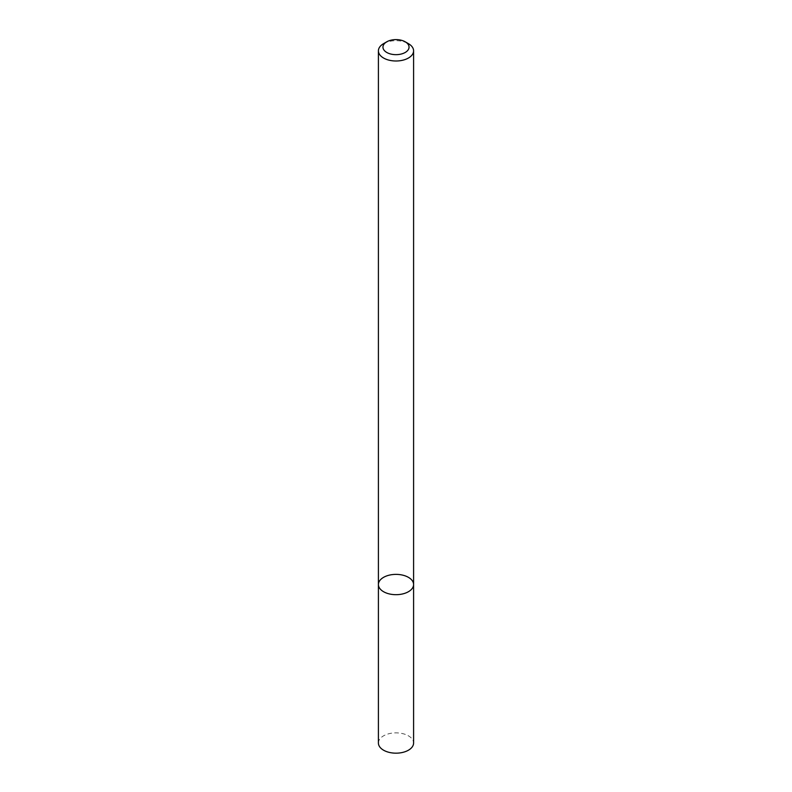 <?xml version="1.0" encoding="UTF-8"?>
<svg xmlns="http://www.w3.org/2000/svg" width="792" height="792" viewBox="0 0 792 792"><rect width="100%" height="100%" fill="white"/><g stroke="black" fill="none" stroke-linecap="round" stroke-linejoin="round"><path stroke-width="0.59" stroke-dasharray="3.96 2.97" d="M378.408 584.536A17.592 10.157 180 0 1 396 574.378A17.592 10.157 180 0 1 413.592 584.536M383.566 43.659A17.592 10.157 180 0 1 408.434 43.659M378.408 743.015A17.592 10.157 180 0 1 396 732.867A17.592 10.157 180 0 1 413.592 743.015"/><path stroke-width="1.19" d="M408.434 591.713A17.592 10.157 180 0 1 389.268 593.911A17.592 10.157 180 0 1 378.408 584.536A17.592 10.157 180 0 1 396 574.378A17.592 10.157 180 0 1 413.592 584.536A17.592 10.157 180 0 1 408.434 591.713A17.592 10.157 180 0 1 389.268 593.911A17.592 10.157 180 0 1 378.408 584.536L378.408 743.015A17.592 10.157 180 0 0 389.268 752.4A17.592 10.157 180 0 0 408.434 750.202A17.592 10.157 180 0 0 413.592 743.015L413.592 584.536A17.592 10.157 180 0 1 408.434 591.713M405.227 41.808L408.434 43.659A17.592 10.157 180 0 1 413.592 50.837A17.592 10.157 180 0 1 408.434 58.024A17.592 10.157 180 0 1 389.268 60.222A17.592 10.157 180 0 1 378.408 50.837A17.592 10.157 180 0 1 383.566 43.659L386.773 41.808A13.048 7.534 180 0 1 405.227 41.808A13.048 7.534 180 0 1 405.227 52.46A13.048 7.534 180 0 1 386.773 52.46A13.048 7.534 180 0 1 386.773 41.808M378.408 50.837L378.408 584.536M413.592 50.837L413.592 584.536"/></g></svg>
